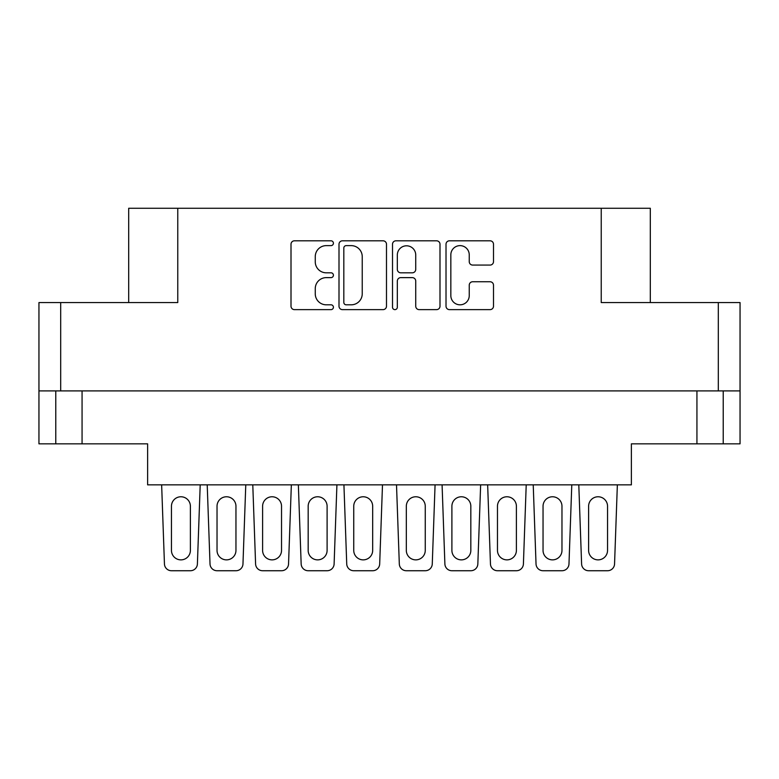 <?xml version="1.0" encoding="UTF-8"?>
<svg xmlns="http://www.w3.org/2000/svg" width="779" height="779" viewBox="0 0 779 779"><rect width="100%" height="100%" fill="white"/><g stroke="black" fill="none" stroke-linecap="round" stroke-linejoin="round"><path stroke-width="1.17" d="M450.837 295.611A9.202 9.202 0 0 0 460.038 304.813A9.202 9.202 0 0 0 469.24 295.611L469.24 285.202A3.437 3.437 0 0 1 472.687 281.755L490.059 281.755A3.437 3.437 0 0 1 493.497 285.202L493.497 306.186A3.437 3.437 0 0 1 490.059 309.633L449.454 309.633A3.437 3.437 0 0 1 446.016 306.186L446.016 244.255A3.437 3.437 0 0 1 449.454 240.808L490.059 240.808A3.437 3.437 0 0 1 493.497 244.255L493.497 261.627A3.437 3.437 0 0 1 490.059 265.074L472.687 265.074A3.437 3.437 0 0 1 469.24 261.627L469.24 254.83A9.202 9.202 0 0 0 460.038 245.628A9.202 9.202 0 0 0 450.837 254.83L450.837 295.611M394.924 309.633A2.405 2.405 0 0 0 397.329 307.218L397.329 281.073A3.437 3.437 0 0 1 400.766 277.626L412.295 277.626A3.437 3.437 0 0 1 415.733 281.073L415.733 306.186A3.437 3.437 0 0 0 419.18 309.633L436.552 309.633A3.437 3.437 0 0 0 439.999 306.186L439.999 244.255A3.437 3.437 0 0 0 436.552 240.808L395.956 240.808A3.437 3.437 0 0 0 392.509 244.255L392.509 307.218A2.405 2.405 0 0 0 394.924 309.633M723.224 390.902L723.224 443.835L740.05 443.835L740.05 302.564L740.05 390.902L38.95 390.902L38.95 302.564L38.95 443.835L55.776 443.835L55.776 390.902M386.491 306.186L386.491 244.255A3.437 3.437 0 0 0 383.044 240.808L342.448 240.808A3.437 3.437 0 0 0 339.001 244.255L339.001 306.186A3.437 3.437 0 0 0 342.448 309.633L383.044 309.633A3.437 3.437 0 0 0 386.491 306.186M326.274 245.628L331.007 245.628A2.405 2.405 0 0 0 333.412 243.223A2.405 2.405 0 0 0 331.007 240.808L294.443 240.808A3.437 3.437 0 0 0 291.005 244.255L291.005 306.186A3.437 3.437 0 0 0 294.443 309.633L331.007 309.633A2.405 2.405 0 0 0 333.412 307.218A2.405 2.405 0 0 0 331.007 304.813L326.274 304.813A11.013 11.013 0 0 1 315.261 293.8L315.261 288.639A11.013 11.013 0 0 1 326.274 277.626L331.007 277.626A2.405 2.405 0 0 0 333.412 275.221A2.405 2.405 0 0 0 331.007 272.816L326.274 272.816A11.013 11.013 0 0 1 315.261 261.802L315.261 256.642A11.013 11.013 0 0 1 326.274 245.628M718.316 390.902L718.316 302.564L601.232 302.564L601.232 208.266L177.768 208.266L177.768 302.564L60.684 302.564L60.684 390.902M128.691 302.564L128.691 208.266L177.768 208.266M601.232 208.266L650.309 208.266L650.309 302.564M82.068 390.902L82.068 443.835L147.62 443.835L147.62 484.85L631.38 484.85L631.38 443.835L696.932 443.835L696.932 390.902M346.227 245.628A2.405 2.405 0 0 0 343.821 248.034L343.821 302.408A2.405 2.405 0 0 0 346.227 304.813L351.222 304.813A11.013 11.013 0 0 0 362.235 293.8L362.235 256.642A11.013 11.013 0 0 0 351.222 245.628L346.227 245.628M415.733 255.006A9.202 9.202 0 0 0 406.531 245.804A9.202 9.202 0 0 0 397.329 255.006L397.329 269.368A3.437 3.437 0 0 0 400.766 272.816L412.295 272.816A3.437 3.437 0 0 0 415.733 269.368L415.733 255.006M82.068 443.835L55.776 443.835M723.224 443.835L696.932 443.835M718.316 302.564L740.05 302.564M38.95 302.564L60.684 302.564M614.553 563.977L617.357 484.85L614.553 563.977A7.011 7.011 0 0 1 607.542 570.734L588.612 570.734A7.011 7.011 0 0 1 581.601 563.977L578.797 484.85M607.542 550.402A9.465 9.465 0 0 1 598.077 559.867A9.465 9.465 0 0 1 588.612 550.402L588.612 506.233A9.465 9.465 0 0 1 598.077 496.768A9.465 9.465 0 0 1 607.542 506.233L607.542 550.402A9.465 9.465 0 0 1 598.077 559.867A9.465 9.465 0 0 1 588.612 550.402A9.465 9.465 0 0 0 598.077 559.867A9.465 9.465 0 0 0 607.542 550.402A9.465 9.465 0 0 1 598.077 559.867A9.465 9.465 0 0 1 588.612 550.402M245.775 484.85L242.97 563.977A7.011 7.011 0 0 1 235.959 570.734L217.029 570.734A7.011 7.011 0 0 1 210.018 563.977L207.214 484.85M235.959 550.402A9.465 9.465 0 0 1 226.494 559.867A9.465 9.465 0 0 1 217.029 550.402L217.029 506.233A9.465 9.465 0 0 1 226.494 496.768A9.465 9.465 0 0 1 235.959 506.233L235.959 550.402A9.465 9.465 0 0 1 226.494 559.867A9.465 9.465 0 0 1 217.029 550.402A9.465 9.465 0 0 0 226.494 559.867A9.465 9.465 0 0 0 235.959 550.402A9.465 9.465 0 0 1 226.494 559.867A9.465 9.465 0 0 1 217.029 550.402A9.465 9.465 0 0 0 226.494 559.867A9.465 9.465 0 0 0 235.959 550.402M288.542 563.977L291.346 484.85L288.542 563.977A7.011 7.011 0 0 1 281.531 570.734L262.601 570.734A7.011 7.011 0 0 1 255.59 563.977L252.786 484.85M281.531 550.402A9.465 9.465 0 0 1 272.066 559.867A9.465 9.465 0 0 1 262.601 550.402L262.601 506.233A9.465 9.465 0 0 1 272.066 496.768A9.465 9.465 0 0 1 281.531 506.233L281.531 550.402A9.465 9.465 0 0 1 272.066 559.867A9.465 9.465 0 0 1 262.601 550.402A9.465 9.465 0 0 0 272.066 559.867A9.465 9.465 0 0 0 281.531 550.402A9.465 9.465 0 0 1 272.066 559.867A9.465 9.465 0 0 1 262.601 550.402M197.399 563.977L200.203 484.85L197.399 563.977A7.011 7.011 0 0 1 190.388 570.734L171.458 570.734A7.011 7.011 0 0 1 164.447 563.977L161.643 484.85M190.388 550.402A9.465 9.465 0 0 1 180.923 559.867A9.465 9.465 0 0 1 171.458 550.402L171.458 506.233A9.465 9.465 0 0 1 180.923 496.768A9.465 9.465 0 0 1 190.388 506.233L190.388 550.402A9.465 9.465 0 0 1 180.923 559.867A9.465 9.465 0 0 1 171.458 550.402A9.465 9.465 0 0 0 180.923 559.867A9.465 9.465 0 0 0 190.388 550.402A9.465 9.465 0 0 1 180.923 559.867A9.465 9.465 0 0 1 171.458 550.402M334.113 563.977L336.918 484.85L334.113 563.977A7.011 7.011 0 0 1 327.102 570.734L308.172 570.734A7.011 7.011 0 0 1 301.161 563.977L298.357 484.85M327.102 550.402A9.465 9.465 0 0 1 317.637 559.867A9.465 9.465 0 0 1 308.172 550.402L308.172 506.233A9.465 9.465 0 0 1 317.637 496.768A9.465 9.465 0 0 1 327.102 506.233L327.102 550.402A9.465 9.465 0 0 1 317.637 559.867A9.465 9.465 0 0 1 308.172 550.402A9.465 9.465 0 0 0 317.637 559.867A9.465 9.465 0 0 0 327.102 550.402A9.465 9.465 0 0 1 317.637 559.867A9.465 9.465 0 0 1 308.172 550.402M235.959 570.734L217.029 570.734L235.959 570.734M217.029 506.233A9.465 9.465 0 0 1 226.494 496.768A9.465 9.465 0 0 1 235.959 506.233A9.465 9.465 0 0 0 226.494 496.768A9.465 9.465 0 0 0 217.029 506.233A9.465 9.465 0 0 1 226.494 496.768A9.465 9.465 0 0 1 235.959 506.233A9.465 9.465 0 0 0 226.494 496.768A9.465 9.465 0 0 0 217.029 506.233M327.102 570.734L308.172 570.734M308.172 506.233A9.465 9.465 0 0 1 317.637 496.768A9.465 9.465 0 0 1 327.102 506.233A9.465 9.465 0 0 0 317.637 496.768A9.465 9.465 0 0 0 308.172 506.233A9.465 9.465 0 0 1 317.637 496.768A9.465 9.465 0 0 1 327.102 506.233M379.685 563.977L382.489 484.85L379.685 563.977A7.011 7.011 0 0 1 372.674 570.734L353.744 570.734A7.011 7.011 0 0 1 346.733 563.977L343.928 484.85M372.674 550.402A9.465 9.465 0 0 1 363.209 559.867A9.465 9.465 0 0 1 353.744 550.402L353.744 506.233A9.465 9.465 0 0 1 363.209 496.768A9.465 9.465 0 0 1 372.674 506.233L372.674 550.402A9.465 9.465 0 0 1 363.209 559.867A9.465 9.465 0 0 1 353.744 550.402M281.531 570.734L262.601 570.734M262.601 506.233A9.465 9.465 0 0 1 272.066 496.768A9.465 9.465 0 0 1 281.531 506.233A9.465 9.465 0 0 0 272.066 496.768A9.465 9.465 0 0 0 262.601 506.233A9.465 9.465 0 0 1 272.066 496.768A9.465 9.465 0 0 1 281.531 506.233M372.674 570.734L353.744 570.734M353.744 506.233A9.465 9.465 0 0 1 363.209 496.768A9.465 9.465 0 0 1 372.674 506.233M190.388 570.734L171.458 570.734M171.458 506.233A9.465 9.465 0 0 1 180.923 496.768A9.465 9.465 0 0 1 190.388 506.233A9.465 9.465 0 0 0 180.923 496.768A9.465 9.465 0 0 0 171.458 506.233A9.465 9.465 0 0 1 180.923 496.768A9.465 9.465 0 0 1 190.388 506.233M571.786 484.85L568.982 563.977A7.011 7.011 0 0 1 561.971 570.734L543.041 570.734A7.011 7.011 0 0 1 536.03 563.977L533.226 484.85M561.971 550.402A9.465 9.465 0 0 1 552.506 559.867A9.465 9.465 0 0 1 543.041 550.402L543.041 506.233A9.465 9.465 0 0 1 552.506 496.768A9.465 9.465 0 0 1 561.971 506.233L561.971 550.402A9.465 9.465 0 0 1 552.506 559.867A9.465 9.465 0 0 1 543.041 550.402A9.465 9.465 0 0 0 552.506 559.867A9.465 9.465 0 0 0 561.971 550.402A9.465 9.465 0 0 1 552.506 559.867A9.465 9.465 0 0 1 543.041 550.402A9.465 9.465 0 0 0 552.506 559.867A9.465 9.465 0 0 0 561.971 550.402M477.839 563.977L480.643 484.85L477.839 563.977A7.011 7.011 0 0 1 470.828 570.734L451.898 570.734A7.011 7.011 0 0 1 444.887 563.977L442.082 484.85M470.828 550.402A9.465 9.465 0 0 1 461.363 559.867A9.465 9.465 0 0 1 451.898 550.402L451.898 506.233A9.465 9.465 0 0 1 461.363 496.768A9.465 9.465 0 0 1 470.828 506.233L470.828 550.402A9.465 9.465 0 0 1 461.363 559.867A9.465 9.465 0 0 1 451.898 550.402A9.465 9.465 0 0 0 461.363 559.867A9.465 9.465 0 0 0 470.828 550.402A9.465 9.465 0 0 1 461.363 559.867A9.465 9.465 0 0 1 451.898 550.402M561.971 570.734L543.041 570.734L561.971 570.734M543.041 506.233A9.465 9.465 0 0 1 552.506 496.768A9.465 9.465 0 0 1 561.971 506.233A9.465 9.465 0 0 0 552.506 496.768A9.465 9.465 0 0 0 543.041 506.233A9.465 9.465 0 0 1 552.506 496.768A9.465 9.465 0 0 1 561.971 506.233A9.465 9.465 0 0 0 552.506 496.768A9.465 9.465 0 0 0 543.041 506.233M470.828 570.734L451.898 570.734M451.898 506.233A9.465 9.465 0 0 1 461.363 496.768A9.465 9.465 0 0 1 470.828 506.233A9.465 9.465 0 0 0 461.363 496.768A9.465 9.465 0 0 0 451.898 506.233A9.465 9.465 0 0 1 461.363 496.768A9.465 9.465 0 0 1 470.828 506.233M523.41 563.977L526.214 484.85L523.41 563.977A7.011 7.011 0 0 1 516.399 570.734L497.469 570.734A7.011 7.011 0 0 1 490.458 563.977L487.654 484.85M516.399 550.402A9.465 9.465 0 0 1 506.934 559.867A9.465 9.465 0 0 1 497.469 550.402L497.469 506.233A9.465 9.465 0 0 1 506.934 496.768A9.465 9.465 0 0 1 516.399 506.233L516.399 550.402A9.465 9.465 0 0 1 506.934 559.867A9.465 9.465 0 0 1 497.469 550.402A9.465 9.465 0 0 0 506.934 559.867A9.465 9.465 0 0 0 516.399 550.402A9.465 9.465 0 0 1 506.934 559.867A9.465 9.465 0 0 1 497.469 550.402M516.399 570.734L497.469 570.734M497.469 506.233A9.465 9.465 0 0 1 506.934 496.768A9.465 9.465 0 0 1 516.399 506.233A9.465 9.465 0 0 0 506.934 496.768A9.465 9.465 0 0 0 497.469 506.233A9.465 9.465 0 0 1 506.934 496.768A9.465 9.465 0 0 1 516.399 506.233M607.542 570.734L588.612 570.734M588.612 506.233A9.465 9.465 0 0 1 598.077 496.768A9.465 9.465 0 0 1 607.542 506.233A9.465 9.465 0 0 0 598.077 496.768A9.465 9.465 0 0 0 588.612 506.233A9.465 9.465 0 0 1 598.077 496.768A9.465 9.465 0 0 1 607.542 506.233M432.267 563.977L435.072 484.85L432.267 563.977A7.011 7.011 0 0 1 425.256 570.734L406.326 570.734A7.011 7.011 0 0 1 399.315 563.977L396.511 484.85M425.256 550.402A9.465 9.465 0 0 1 415.791 559.867A9.465 9.465 0 0 1 406.326 550.402L406.326 506.233A9.465 9.465 0 0 1 415.791 496.768A9.465 9.465 0 0 1 425.256 506.233L425.256 550.402A9.465 9.465 0 0 1 415.791 559.867A9.465 9.465 0 0 1 406.326 550.402M425.256 570.734L406.326 570.734M406.326 506.233A9.465 9.465 0 0 1 415.791 496.768A9.465 9.465 0 0 1 425.256 506.233"/></g></svg>
